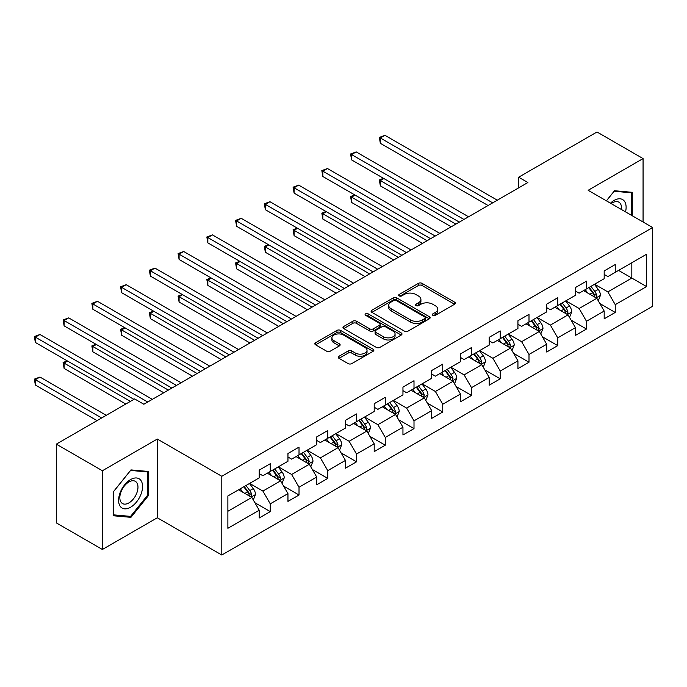 <?xml version="1.0" encoding="UTF-8"?>
<svg xmlns="http://www.w3.org/2000/svg" width="687" height="687" viewBox="0 0 687 687"><rect width="100%" height="100%" fill="white"/><g stroke="black" fill="none" stroke-linecap="round" stroke-linejoin="round"><path stroke-width="1.03" d="M432.853 315.333A1.795 1.03 0 0 0 435.386 315.333L454.605 304.238A2.559 1.477 0 0 0 455.352 303.199A2.559 1.477 0 0 0 454.605 302.151L422.05 283.353A2.559 1.477 0 0 0 418.426 283.353L399.207 294.448A1.795 1.03 0 0 0 398.683 295.178A1.795 1.03 0 0 0 399.207 295.908A1.795 1.03 0 0 0 401.74 295.908L404.231 294.474A8.184 4.723 0 0 1 415.807 294.474L418.52 296.045A8.184 4.723 0 0 1 420.916 299.386A8.184 4.723 0 0 1 418.52 302.727L416.03 304.161A1.795 1.03 0 0 0 415.506 304.891A1.795 1.03 0 0 0 416.03 305.621A1.795 1.03 0 0 0 418.563 305.621L421.054 304.186A8.184 4.723 0 0 1 432.63 304.186L435.343 305.758A8.184 4.723 0 0 1 437.739 309.098A8.184 4.723 0 0 1 435.343 312.439L432.853 313.873A1.795 1.03 0 0 0 432.329 314.603A1.795 1.03 0 0 0 432.853 315.333L432.853 313.873M339.017 356.244A2.559 1.477 0 0 0 338.27 357.292A2.559 1.477 0 0 0 339.017 358.339L348.154 363.612A2.559 1.477 0 0 0 351.77 363.612L373.118 351.289A2.559 1.477 0 0 0 373.865 350.241A2.559 1.477 0 0 0 373.118 349.202L340.554 330.404A2.559 1.477 0 0 0 336.939 330.404L315.599 342.727A2.559 1.477 0 0 0 314.844 343.766A2.559 1.477 0 0 0 315.599 344.814L326.634 351.186A2.559 1.477 0 0 0 330.249 351.186L339.387 345.905A2.559 1.477 0 0 0 340.134 344.865A2.559 1.477 0 0 0 339.387 343.818L333.908 340.658A6.844 3.95 0 0 1 331.907 337.867A6.844 3.95 0 0 1 336.132 334.217A6.844 3.95 0 0 1 343.586 335.076L365.02 347.45A6.844 3.95 0 0 1 367.03 350.241A6.844 3.95 0 0 1 362.805 353.891A6.844 3.95 0 0 1 355.342 353.032L351.77 350.971A2.559 1.477 0 0 0 348.154 350.971L339.017 356.244L339.017 358.339L348.154 353.101L348.154 350.971M157.306 439.045L102.389 470.75L56.317 444.146L56.317 522.884L102.389 549.48L157.306 517.775L221.798 555.01L221.798 476.28L157.306 439.045L157.306 517.775M643.066 221.995L643.066 158.585L588.149 190.29L652.65 227.534L221.798 476.28M643.066 158.585L596.994 131.99L518.676 177.203L518.676 187.843M56.317 444.146L134.635 398.932L143.849 404.248L527.891 182.527L518.676 177.203M404.411 331.134A2.559 1.477 0 0 0 408.026 331.134L429.375 318.811A2.559 1.477 0 0 0 430.122 317.763A2.559 1.477 0 0 0 429.375 316.716L396.811 297.926A2.559 1.477 0 0 0 393.196 297.926L371.847 310.241A2.559 1.477 0 0 0 371.1 311.288A2.559 1.477 0 0 0 371.847 312.336L404.411 331.134M366.326 315.719A1.795 1.03 0 0 1 368.146 315.977L368.146 313.847L401.242 332.963A2.559 1.477 0 0 1 401.998 334.002A2.559 1.477 0 0 1 401.242 335.05L379.902 347.373A2.559 1.477 0 0 1 376.287 347.373L343.723 328.575L343.723 326.488A2.559 1.477 0 0 0 342.976 327.527A2.559 1.477 0 0 0 343.723 328.575M343.723 326.488L352.86 321.207A2.559 1.477 0 0 1 356.476 321.207L369.683 328.833A2.559 1.477 0 0 0 373.299 328.833L379.361 325.337A2.559 1.477 0 0 0 380.109 324.29A2.559 1.477 0 0 0 379.361 323.251L365.613 315.307A1.795 1.03 0 0 1 365.089 314.577A1.795 1.03 0 0 1 366.188 313.624A1.795 1.03 0 0 1 368.146 313.847M221.798 555.01L652.65 306.265L652.65 227.534M254.877 502.721L270.266 511.6L270.266 503.837L287.956 493.618L287.956 501.39L299.017 495.009L299.017 487.238L316.707 477.027L316.707 484.79L327.759 478.41L327.759 470.638L345.449 460.427L345.449 468.191L356.51 461.81L356.51 454.047L374.2 443.828L374.2 451.599L385.261 445.21L385.261 437.447L402.951 427.228L402.951 435L414.003 428.619L414.003 420.848L431.694 410.637L431.694 418.4L442.754 412.02L442.754 404.248L460.445 394.037L460.445 401.801L471.505 395.42L471.505 387.657L489.196 377.438L489.196 385.209L500.248 378.82L500.248 371.057L517.938 360.838L517.938 368.61L528.999 362.229L528.999 354.458L546.689 344.247L546.689 352.01L557.741 345.63L557.741 337.858L575.44 327.647L575.44 335.411L586.492 329.03L586.492 321.267L604.182 311.048L604.182 318.82L615.243 312.43L615.243 304.667L646.57 286.582L646.57 254.233L631.825 262.743L631.825 278.072L646.57 286.582M270.266 511.6L259.214 517.989L259.214 510.218L227.878 528.303L227.878 495.962L259.214 477.877L259.214 470.106L270.266 463.725L270.266 471.488L287.956 461.278L287.956 453.514L299.017 447.125L299.017 454.897L316.707 444.678L316.707 436.915L327.759 430.526L327.759 438.297L345.449 428.087L345.449 420.315L356.51 413.935L356.51 421.698L374.2 411.487L374.2 403.716L385.261 397.335L385.261 405.098L402.951 394.888L402.951 387.125L414.003 380.735L414.003 388.507L431.694 378.288L431.694 370.525L442.754 364.136L442.754 371.907L460.445 361.697L460.445 353.925L471.505 347.545L471.505 355.308L489.196 345.097L489.196 337.326L500.248 330.945L500.248 338.708L517.938 328.498L517.938 320.735L528.999 314.345L528.999 322.117L546.689 311.898L546.689 304.135L557.741 297.754L557.741 305.517L575.44 295.307L575.44 287.535L586.492 281.155L586.492 288.918L604.182 278.707L604.182 270.936L615.243 264.555L615.243 272.318L646.57 254.233M267.32 473.197L280.588 480.857L262.898 491.068L249.63 483.408M259.214 473.618L262.898 475.748L270.266 471.488M262.898 491.068L270.266 503.837M280.588 480.857L287.956 493.618M296.063 456.597L309.33 464.257L291.64 474.468L278.372 466.808M287.956 457.018L291.64 459.148L299.017 454.897M291.64 474.468L299.017 487.238M309.33 464.257L316.707 477.027M324.814 439.998L338.081 447.658L320.391 457.877L307.123 450.217M316.707 440.427L320.391 442.548L327.759 438.297M320.391 457.877L327.759 470.638M338.081 447.658L345.449 460.427M353.565 423.398L366.832 431.058L349.142 441.277L335.874 433.617M345.449 423.827L349.142 425.957L356.51 421.698M349.142 441.277L356.51 454.047M366.832 431.058L374.2 443.828M382.307 406.807L395.575 414.467L377.884 424.678L364.617 417.018M374.2 407.228L377.884 409.358L385.261 405.098M377.884 424.678L385.261 437.447M395.575 414.467L402.951 427.228M411.058 390.207L424.326 397.867L406.635 408.078L393.368 400.418M402.951 390.628L406.635 392.758L414.003 388.507M406.635 408.078L414.003 420.848M424.326 397.867L431.694 410.637M439.809 373.608L453.077 381.268L435.386 391.487L422.11 383.827M431.694 374.037L435.386 376.167L442.754 371.907M435.386 391.487L442.754 404.248M453.077 381.268L460.445 394.037M468.551 357.008L481.819 364.668L464.129 374.887L450.861 367.227M460.445 357.438L464.129 359.567L471.505 355.308M464.129 374.887L471.505 387.657M481.819 364.668L489.196 377.438M497.302 340.417L510.57 348.077L492.88 358.288L479.612 350.628M489.196 340.838L492.88 342.968L500.248 338.708M492.88 358.288L500.248 371.057M510.57 348.077L517.938 360.838M526.044 323.817L539.321 331.478L521.622 341.688L508.354 334.028M517.938 324.247L521.622 326.368L528.999 322.117M521.622 341.688L528.999 354.458M539.321 331.478L546.689 344.247M554.795 307.218L568.063 314.878L550.373 325.097L537.105 317.437M546.689 307.647L550.373 309.777L557.741 305.517M550.373 325.097L557.741 337.858M568.063 314.878L575.44 327.647M583.546 290.618L596.814 298.287L579.124 308.497L565.856 300.837M575.44 291.048L579.124 293.177L586.492 288.918M579.124 308.497L586.492 321.267M596.814 298.287L604.182 311.048M618.558 270.403L631.825 278.072L607.866 291.898L594.598 284.238M604.182 274.448L607.866 276.578L615.243 272.318M607.866 291.898L615.243 304.667M102.389 470.75L102.389 549.48M227.878 511.283L251.837 497.448L238.569 489.788M251.837 497.448L259.214 510.218M599.854 303.551L615.243 312.43M571.103 320.151L586.492 329.03M542.361 336.742L557.741 345.63M513.61 353.341L528.999 362.229M484.859 369.941L500.248 378.82M456.116 386.541L471.505 395.42M427.366 403.132L442.754 412.02M398.615 419.731L414.003 428.619M369.872 436.331L385.261 445.21M341.121 452.931L356.51 461.81M312.379 469.522L327.759 478.41M283.628 486.121L299.017 495.009M632.289 215.77L632.289 192.326L614.504 190.737L606.389 200.827M113.166 515.748L130.951 517.337L148.736 495.207L148.736 471.497L130.951 469.908L113.166 492.029L113.166 515.748M147.808 494.674L148.736 495.207M129.07 516.246L130.951 517.337M433.574 315.591L435.343 314.569A8.184 4.723 0 0 0 437.739 311.228L437.739 309.098M420.916 299.386L420.916 301.516A8.184 4.723 0 0 1 418.52 304.856L416.751 305.878M454.571 304.264L422.05 285.483A2.559 1.477 0 0 0 418.426 285.483L399.928 296.166M429.341 318.828L396.811 300.047A2.559 1.477 0 0 0 393.196 300.047L371.882 312.353M424.849 318.493A1.795 1.03 0 0 0 425.373 317.763A1.795 1.03 0 0 0 424.849 317.033L396.27 300.537A1.795 1.03 0 0 0 393.737 300.537L391.118 302.048A8.184 4.723 0 0 0 388.722 305.389A8.184 4.723 0 0 0 391.118 308.729L410.654 320.013A8.184 4.723 0 0 0 422.23 320.013L424.849 318.493L424.849 320.623A1.795 1.03 0 0 0 425.373 319.893L425.373 317.763M388.722 305.389L388.722 307.518A8.184 4.723 0 0 0 391.118 310.859L391.118 308.729M424.849 320.623L422.23 322.134A8.184 4.723 0 0 1 410.654 322.134L391.118 310.859M343.758 328.592L352.86 323.337L352.86 321.207M380.109 324.29L380.109 326.419A2.559 1.477 0 0 1 379.361 327.467L373.299 330.962A2.559 1.477 0 0 1 369.683 330.962L356.476 323.337A2.559 1.477 0 0 0 352.86 323.337M368.146 315.977L401.208 335.067M383.38 336.742A6.844 3.95 0 0 0 390.843 337.6A6.844 3.95 0 0 0 395.068 333.951A6.844 3.95 0 0 0 393.058 331.16L385.51 326.797A2.559 1.477 0 0 0 381.886 326.797L375.832 330.292A2.559 1.477 0 0 0 375.085 331.34A2.559 1.477 0 0 0 375.832 332.388L383.38 336.742L383.38 338.871A6.844 3.95 0 0 0 390.843 339.73A6.844 3.95 0 0 0 395.068 336.08L395.068 333.951M375.085 331.34L375.085 333.47A2.559 1.477 0 0 0 375.832 334.509L375.832 332.388M383.38 338.871L375.832 334.509M367.03 350.241L367.03 352.371A6.844 3.95 0 0 1 362.805 356.021A6.844 3.95 0 0 1 355.342 355.162L351.77 353.101A2.559 1.477 0 0 0 348.154 353.101M331.907 337.867L331.907 339.996A6.844 3.95 0 0 0 333.908 342.787L333.908 340.658M339.352 345.93L333.908 342.787M373.084 351.306L340.554 332.525A2.559 1.477 0 0 0 336.939 332.525L315.634 344.831M598.265 300.803L600.464 295.281A6.904 3.985 -120 0 0 598.257 289.399L594.453 284.324M587.823 293.091L585.238 289.648M383.835 178.517L380.34 180.535L380.34 185.859L451.23 226.787M595.741 297.669L596.728 295.573A6.904 3.985 -120 0 0 594.753 291.425L590.949 286.342M589.223 287.346L593.439 292.98A3.521 2.035 60 0 1 594.083 294.045L596.728 295.573M588.742 287.621L592.546 292.696A6.904 3.985 60 0 1 594.521 296.853M380.34 185.859L379.327 179.951L455.833 224.125M379.327 179.951L383.432 178.285M492.691 202.845L380.34 137.975L384.943 135.322L497.302 200.183M488.088 205.507L380.34 143.3L380.34 137.975L379.327 137.391L384.943 135.322M380.34 143.3L379.327 137.391M630.219 192.137L631.362 192.798L631.362 215.246M606.432 200.844L614.135 191.261L631.362 192.798M625.539 211.879A16.943 9.781 120 0 0 622.602 199.565A16.943 9.781 120 0 0 610.468 203.18M621.443 209.509A12.83 7.402 120 0 0 618.867 202.158A12.83 7.402 120 0 0 611.215 203.61M130.582 507.238A16.943 9.781 120 0 0 142.561 486.49A16.943 9.781 120 0 0 130.582 479.578A16.943 9.781 120 0 0 118.602 500.325A16.943 9.781 120 0 0 130.582 507.238M128.898 502.91A12.83 7.402 120 0 0 137.28 491.609A12.83 7.402 120 0 0 135.313 481.329A12.83 7.402 120 0 0 128.898 481.965A12.83 7.402 120 0 0 120.526 493.266A12.83 7.402 120 0 0 122.492 503.545A12.83 7.402 120 0 0 128.898 502.91M113.355 491.866L130.582 470.432L147.808 471.978L147.808 494.949L130.582 516.384L113.355 514.846L113.312 491.849M146.666 471.316L147.808 471.978M569.523 317.403L571.713 311.881A6.904 3.985 -120 0 0 569.506 305.998L565.702 300.923M559.072 309.691L556.496 306.239M355.093 195.117L351.589 197.135L351.589 202.45L422.479 243.387M566.998 314.26L567.986 312.173A6.904 3.985 -120 0 0 566.011 308.016L562.206 302.941M560.472 303.946L564.697 309.571A3.521 2.035 60 0 1 565.332 310.644L567.986 312.173M559.991 304.221L563.795 309.296A6.904 3.985 60 0 1 565.77 313.452M351.589 202.45L350.576 196.551L427.091 240.725M350.576 196.551L354.69 194.876M540.772 334.002L542.962 328.48A6.904 3.985 -120 0 0 540.763 322.598L536.959 317.523M530.33 326.291L527.745 322.838M326.342 211.708L322.838 213.734L322.838 219.05L393.737 259.978M538.247 330.859L539.235 328.772A6.904 3.985 -120 0 0 537.26 324.616L533.456 319.541M531.729 320.537L535.946 326.17A3.521 2.035 60 0 1 536.581 327.244L539.235 328.772M531.249 320.82L535.053 325.896A6.904 3.985 60 0 1 537.028 330.052M322.838 219.05L321.825 213.15L398.34 257.324M321.825 213.15L325.939 211.476M463.948 219.445L351.589 154.575L356.201 151.913L468.551 216.783M459.337 222.107L351.589 159.899L351.589 154.575L350.576 153.991L356.201 151.913M351.589 159.899L350.576 153.991M435.197 236.045L322.838 171.175L327.45 168.513L439.809 233.382M430.594 238.698L322.838 176.49L322.838 171.175L321.825 170.591L327.45 168.513M322.838 176.49L321.825 170.591M512.021 350.593L514.219 345.072A6.904 3.985 -120 0 0 512.013 339.198L508.208 334.114M501.579 342.882L498.994 339.438M297.6 228.307L294.096 230.325L294.096 235.65L364.986 276.578M509.496 347.459L510.493 345.372A6.904 3.985 -120 0 0 508.509 341.216L504.705 336.141M502.978 337.137L507.195 342.77A3.521 2.035 60 0 1 507.839 343.835L510.493 345.372M502.498 337.411L506.302 342.495A6.904 3.985 60 0 1 508.277 346.643M294.096 235.65L293.083 229.741L369.597 273.915M293.083 229.741L297.188 228.075M483.279 367.193L485.469 361.671A6.904 3.985 -120 0 0 483.262 355.789L479.466 350.714M472.828 359.481L470.252 356.029M268.849 244.907L265.345 246.925L265.345 252.249L336.235 293.177M480.754 364.058L481.742 361.963A6.904 3.985 -120 0 0 479.766 357.815L475.962 352.732M474.228 353.736L478.453 359.37A3.521 2.035 60 0 1 479.088 360.435L481.742 361.963M473.747 354.011L477.551 359.086A6.904 3.985 60 0 1 479.526 363.243M265.345 252.249L264.332 246.341L340.846 290.515M264.332 246.341L268.445 244.675M454.528 383.793L456.718 378.271A6.904 3.985 -120 0 0 454.519 372.388L450.715 367.313M444.085 376.081L441.501 372.629M240.098 261.507L236.603 263.525L236.603 268.84L307.493 309.777M452.003 380.65L452.991 378.563A6.904 3.985 -120 0 0 451.016 374.406L447.211 369.331M445.485 370.327L449.702 375.961A3.521 2.035 60 0 1 450.346 377.034L452.991 378.563M445.004 370.611L448.809 375.686A6.904 3.985 60 0 1 450.784 379.842M236.603 268.84L235.581 262.941L312.096 307.115M235.581 262.941L239.694 261.266M406.446 252.636L294.096 187.774L298.699 185.112L411.058 249.982M401.843 255.298L294.096 193.09L294.096 187.774L293.083 187.182L298.699 185.112M294.096 193.09L293.083 187.182M377.704 269.235L265.345 204.365L269.957 201.712L382.307 266.573M373.093 271.897L265.345 209.69L265.345 204.365L264.332 203.781L269.957 201.712M265.345 209.69L264.332 203.781M348.953 285.835L236.603 220.965L241.206 218.303L353.565 283.173M344.35 288.497L236.603 226.289L236.603 220.965L235.581 220.381L241.206 218.303M236.603 226.289L235.581 220.381M320.211 302.435L207.852 237.565L212.455 234.902L324.814 299.772M315.599 305.088L207.852 242.88L207.852 237.565L206.839 236.981L212.455 234.902M207.852 242.88L206.839 236.981M291.46 319.026L179.101 254.164L183.712 251.502L296.063 316.372M286.848 321.688L179.101 259.48L179.101 254.164L178.088 253.572L183.712 251.502M179.101 259.48L178.088 253.572M262.709 335.625L150.359 270.755L154.961 268.102L267.32 332.963M258.106 338.287L150.359 276.08L150.359 270.755L149.345 270.171L154.961 268.102M150.359 276.08L149.345 270.171M233.966 352.225L121.608 287.355L126.21 284.693L238.569 349.563M229.355 354.887L121.608 292.679L121.608 287.355L120.594 286.771L126.21 284.693M121.608 292.679L120.594 286.771M205.215 368.825L92.857 303.955L97.468 301.292L209.818 366.162M200.604 371.478L92.857 309.27L92.857 303.955L91.843 303.371L97.468 301.292M92.857 309.27L91.843 303.371M176.465 385.416L64.114 320.554L68.717 317.892L181.076 382.762M171.862 388.078L64.114 325.87L64.114 320.554L63.101 319.962L68.717 317.892M64.114 325.87L63.101 319.962M425.785 400.392L427.975 394.87A6.904 3.985 -120 0 0 425.768 388.988L421.964 383.904M415.334 392.681L412.75 389.228M211.356 278.098L207.852 280.124L207.852 285.44L278.742 326.368M423.261 397.249L424.248 395.162A6.904 3.985 -120 0 0 422.265 391.006L418.469 385.931M416.734 386.927L420.951 392.56A3.521 2.035 60 0 1 421.595 393.634L424.248 395.162M416.253 387.21L420.058 392.286A6.904 3.985 60 0 1 422.033 396.442M207.852 285.44L206.839 279.54L283.353 323.714M206.839 279.54L210.943 277.866M397.034 416.983L399.224 411.461A6.904 3.985 -120 0 0 397.026 405.579L393.222 400.504M386.592 409.272L384.007 405.828M182.605 294.697L179.101 296.715L179.101 302.04L249.991 342.968M394.51 413.849L395.497 411.762A6.904 3.985 -120 0 0 393.522 407.606L389.718 402.53M387.983 403.527L392.208 409.16A3.521 2.035 60 0 1 392.844 410.225L395.497 411.762M387.502 403.801L391.307 408.885A6.904 3.985 60 0 1 393.29 413.033M179.101 302.04L178.088 296.131L254.602 340.305M178.088 296.131L182.201 294.465M368.284 433.583L370.482 428.061A6.904 3.985 -120 0 0 368.275 422.179L364.471 417.103M357.841 425.871L355.256 422.419M153.854 311.297L150.359 313.315L150.359 318.639L221.248 359.567M365.759 430.448L366.746 428.353A6.904 3.985 -120 0 0 364.771 424.205L360.967 419.122M359.241 420.126L363.457 425.76A3.521 2.035 60 0 1 364.101 426.825L366.746 428.353M358.76 420.401L362.564 425.476A6.904 3.985 60 0 1 364.539 429.633M150.359 318.639L149.345 312.731L225.851 356.905M149.345 312.731L153.45 311.056M339.541 450.183L341.731 444.661A6.904 3.985 -120 0 0 339.524 438.778L335.72 433.703M329.09 442.471L326.505 439.019M125.111 327.888L121.608 329.915L121.608 335.23L192.497 376.167M337.016 447.039L338.004 444.953A6.904 3.985 -120 0 0 336.029 440.796L332.225 435.721M330.49 436.717L334.715 442.351A3.521 2.035 60 0 1 335.35 443.424L338.004 444.953M330.009 437.001L333.813 442.076A6.904 3.985 60 0 1 335.788 446.232M121.608 335.23L120.594 329.331L197.109 373.505M120.594 329.331L124.708 327.656M310.79 466.782L312.98 461.26A6.904 3.985 -120 0 0 310.782 455.378L306.977 450.294M300.348 459.071L297.763 455.618M96.36 344.488L92.857 346.514L92.857 351.83L163.755 392.758M308.265 463.639L309.253 461.552A6.904 3.985 -120 0 0 307.278 457.396L303.474 452.321M301.748 453.317L305.964 458.95A3.521 2.035 60 0 1 306.6 460.024L309.253 461.552M301.258 453.6L305.062 458.676A6.904 3.985 60 0 1 307.046 462.823M92.857 351.83L91.843 345.93L168.358 390.104M91.843 345.93L95.957 344.256M282.039 483.373L284.238 477.851A6.904 3.985 -120 0 0 282.031 471.969L278.226 466.894M271.597 475.662L269.012 472.218M67.609 361.087L64.114 363.105L64.114 368.43L125.79 404.042M279.515 480.239L280.502 478.152A6.904 3.985 -120 0 0 278.527 473.996L274.723 468.92M272.997 469.917L277.213 475.55A3.521 2.035 60 0 1 277.857 476.615L280.502 478.152M272.516 470.191L276.32 475.275A6.904 3.985 60 0 1 278.295 479.423M64.114 368.43L63.101 362.521L130.393 401.38M63.101 362.521L67.206 360.855M253.297 499.973L255.487 494.451A6.904 3.985 -120 0 0 253.28 488.569L249.475 483.493M242.846 492.261L240.261 488.809M106.253 415.317L39.975 377.043L35.363 379.705L35.363 385.029L97.039 420.633M250.772 496.838L251.76 494.743A6.904 3.985 -120 0 0 249.785 490.595L245.98 485.511M244.246 486.516L248.471 492.15A3.521 2.035 60 0 1 249.106 493.214L251.76 494.743M243.765 486.791L247.569 491.866A6.904 3.985 60 0 1 249.544 496.023M35.363 385.029L34.35 379.121L101.65 417.979M34.35 379.121L39.975 377.043M147.722 402.015L35.363 337.145L39.975 334.492L152.325 399.353M133.896 399.353L35.363 342.47L35.363 337.145L34.35 336.561L39.975 334.492M35.363 342.47L34.35 336.561M435.343 314.569L435.343 312.439M416.03 305.621L416.03 304.161M418.52 304.856L418.52 302.727M399.207 295.908L399.207 294.448M418.426 285.483L418.426 283.353M422.05 285.483L422.05 283.353M454.605 304.238L454.605 302.151M371.847 312.336L371.847 310.241M393.196 300.047L393.196 297.926M396.811 300.047L396.811 297.926M429.375 318.811L429.375 316.716M410.654 322.134L410.654 320.013M422.23 322.134L422.23 320.013M356.476 323.337L356.476 321.207M369.683 330.962L369.683 328.833M373.299 330.962L373.299 328.833M379.361 327.467L379.361 325.337M401.242 335.05L401.242 332.963M351.77 353.101L351.77 350.971M355.342 355.162L355.342 353.032M339.387 345.905L339.387 343.818M315.599 344.814L315.599 342.727M336.939 332.525L336.939 330.404M340.554 332.525L340.554 330.404M373.118 351.289L373.118 349.202M596.127 297.892L600.412 295.419M594.753 291.425L598.257 289.399M589.841 294.259L592.546 292.696M567.385 314.483L571.67 312.01M566.011 308.016L569.506 305.998M561.099 310.859L563.795 309.296M538.634 331.082L542.919 328.609M537.26 324.616L540.763 322.598M532.348 327.45L535.053 325.896M509.891 347.682L514.168 345.209M508.509 341.216L512.013 339.198M503.597 344.05L506.302 342.495M481.14 364.282L485.426 361.809M479.766 357.815L483.262 355.789M474.854 360.649L477.551 359.086M452.389 380.873L456.675 378.4M451.016 374.406L454.519 372.388M446.103 377.249L448.809 375.686M423.647 397.472L427.932 394.999M422.265 391.006L425.768 388.988M417.353 393.84L420.058 392.286M394.896 414.072L399.181 411.599M393.522 407.606L397.026 405.579M388.61 410.44L391.307 408.885M366.145 430.672L370.43 428.199M364.771 424.205L368.275 422.179M359.859 427.039L362.564 425.476M337.403 447.263L341.688 444.79M336.029 440.796L339.524 438.778M331.108 443.639L333.813 442.076M308.652 463.862L312.937 461.389M307.278 457.396L310.782 455.378M302.366 460.23L305.062 458.676M279.901 480.462L284.186 477.989M278.527 473.996L282.031 471.969M273.615 476.83L276.32 475.275M251.159 497.062L255.444 494.588M249.785 490.595L253.28 488.569M244.873 493.429L247.569 491.866"/></g></svg>

